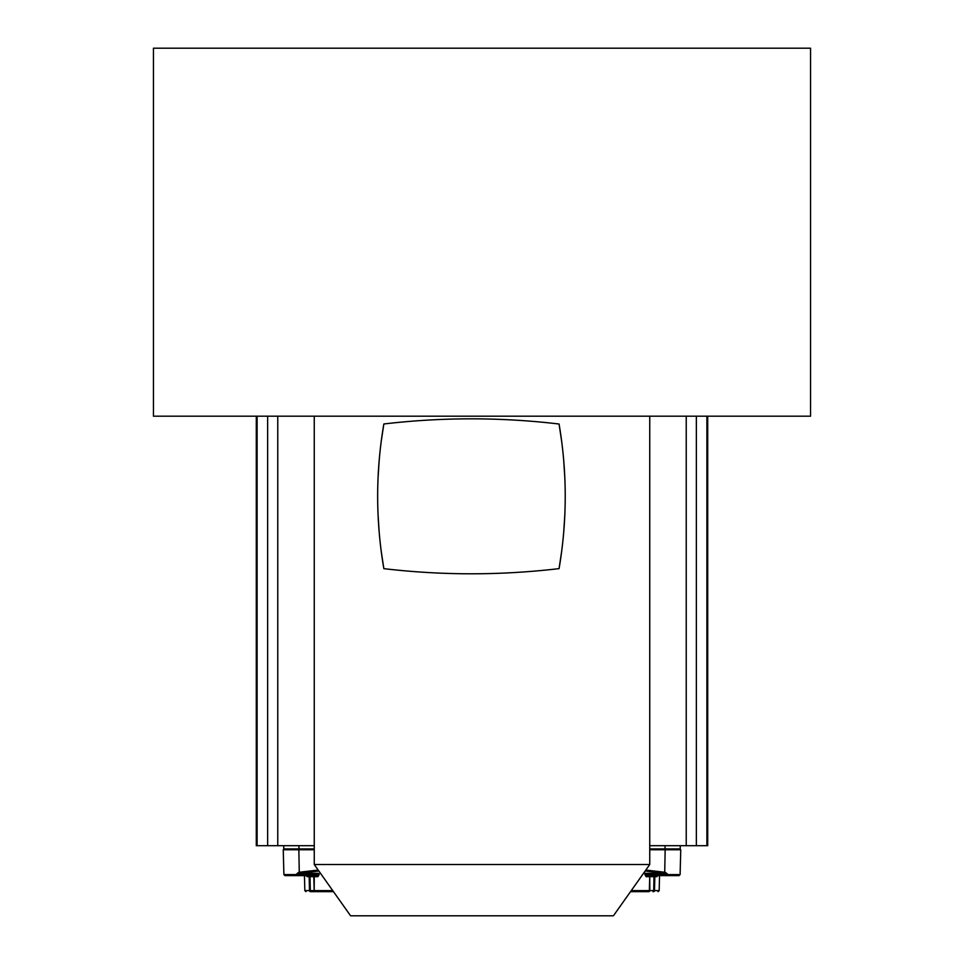 <?xml version="1.0" encoding="UTF-8"?>
<svg xmlns="http://www.w3.org/2000/svg" width="964" height="964" viewBox="0 0 964 964"><rect width="100%" height="100%" fill="white"/><g stroke="black" fill="none" stroke-linecap="round" stroke-linejoin="round"><path stroke-width="1.45" d="M648.459 891.652L630.528 891.652L648.459 891.652A1.072 0.916 -90 0 0 649.362 890.616L649.724 876.662L646.097 876.662L644.832 874.372A1.072 0.819 -74.5 0 1 645.747 873.348L643.856 872.842M630.528 891.652L648.157 891.652M654.713 875.625L655.809 875.625L654.713 875.625A1.072 0.723 -90 0 0 653.99 876.662L653.7 890.616L631.263 890.616M651.194 875.625L650.64 875.625A1.072 0.916 -90 0 0 649.724 876.662L649.82 890.616A1.072 1.06 -90 0 1 648.76 891.652M646.097 876.662A1.072 0.856 -90 0 1 646.94 875.625L667.413 875.625L667.811 874.372L665.353 872.324L645.832 870.046M678.403 875.625L667.413 875.625L666.931 874.589L680.102 874.589L680.753 849.766L665.16 849.766L664.702 873.312L645.133 871.034M663.34 875.625L667.413 875.625M680.247 845.705L680.247 848.91L649.748 848.91M649.748 845.705L707.709 845.705L707.709 416.183M256.291 416.183L256.291 845.705L257.111 845.705L257.111 416.183L256.388 416.183M153.445 416.183L810.555 416.183L810.555 48.2L153.445 48.2L153.445 416.183M707.612 416.183L706.889 416.183L706.889 845.705M257.111 845.705L314.252 845.705M314.252 848.91L283.753 848.91L283.753 845.705M318.253 873.348L298.997 873.348L297.069 874.372L319.168 874.372A1.072 0.819 -105.5 0 0 318.253 873.348L317.867 874.589L283.898 874.589L283.247 849.766L314.252 849.766M333.472 891.652L310.48 891.652A1.072 0.988 -90 0 1 309.492 890.616L309.179 876.662L307.094 876.662L306.612 875.794M319.168 874.372L317.06 875.625L285.597 875.625L306.07 875.625A1.072 1.024 -90 0 1 307.094 876.662M319.168 874.589L317.903 876.662A1.072 0.856 -90 0 0 317.06 875.625L312.758 875.625A1.072 1.06 -90 0 1 313.818 876.662L314.18 890.616L304.841 890.616L304.443 875.625M317.903 876.662L314.276 876.662A1.072 0.916 -90 0 0 313.36 875.625L312.758 875.625M308.191 875.625L309.287 875.625L308.191 875.625A1.072 0.988 -90 0 1 309.179 876.662L310.01 876.662L310.3 890.616A1.072 0.723 -90 0 0 311.023 891.652M298.744 875.625L293.96 875.625L296.587 875.625L296.189 874.372L298.647 872.324L318.168 870.046M309.287 875.625A1.072 0.723 -90 0 1 310.01 876.662L314.276 876.662L314.18 890.616A1.072 1.06 -90 0 0 315.24 891.652M318.867 871.034L298.997 873.348L298.647 872.324M296.587 875.625L297.069 874.372L296.189 874.372M649.748 864.515L314.252 864.515L350.583 915.8L613.417 915.8L649.748 864.515L649.748 416.183M314.252 864.515L314.252 416.183M381.142 550.745L383.841 568.652C442.259 575.52 500.665 575.508 559.072 568.627L561.759 550.697M563.687 532.598L564.844 514.571M564.844 478.06L563.687 460.021M561.759 441.934L559.072 424.015C500.665 417.123 442.259 417.111 383.841 423.979L381.142 441.886M379.214 459.949L378.045 478.036M378.045 514.607L379.214 532.658M559.072 568.627C567.278 520.415 567.278 472.215 559.072 424.015M383.841 423.979C375.599 472.203 375.599 520.427 383.841 568.652M649.748 849.766L665.16 849.766M646.94 875.625L646.133 874.372L666.931 874.372L665.003 873.348L665.353 872.324M657.388 875.794L656.906 876.662L654.821 876.662L654.508 890.616L653.7 890.616A1.072 0.723 -90 0 1 652.977 891.652M667.811 874.372L644.832 874.589M664.702 873.312L645.747 873.348L646.133 874.372L644.832 874.372M657.315 875.842L657.93 875.625A1.072 1.024 -90 0 0 656.906 876.662M696.345 416.183L696.345 845.705M686.235 845.705L686.235 416.183M267.655 845.705L267.655 416.183M277.765 416.183L277.765 845.705M298.961 845.705L298.961 848.91M284.296 848.91L314.252 849.429M299.081 848.91L298.961 849.766M298.84 849.766L299.298 873.312M332.737 890.616L314.638 890.616A1.072 0.916 -90 0 0 315.541 891.652M665.039 845.705L665.039 848.91M664.919 848.91L679.704 848.91M649.748 849.429L665.039 849.766M659.557 875.625L659.159 890.616L654.508 890.616A1.072 0.988 -90 0 1 653.52 891.652M651.242 875.625A1.072 1.06 -90 0 0 650.182 876.662L654.821 876.662A1.072 0.988 -90 0 1 655.809 875.625M304.841 890.616L305.913 891.652M283.898 874.589L284.958 875.625M306.685 875.842L306.07 875.625M659.159 890.616L658.087 891.652M680.102 874.589L679.042 875.625"/></g></svg>
